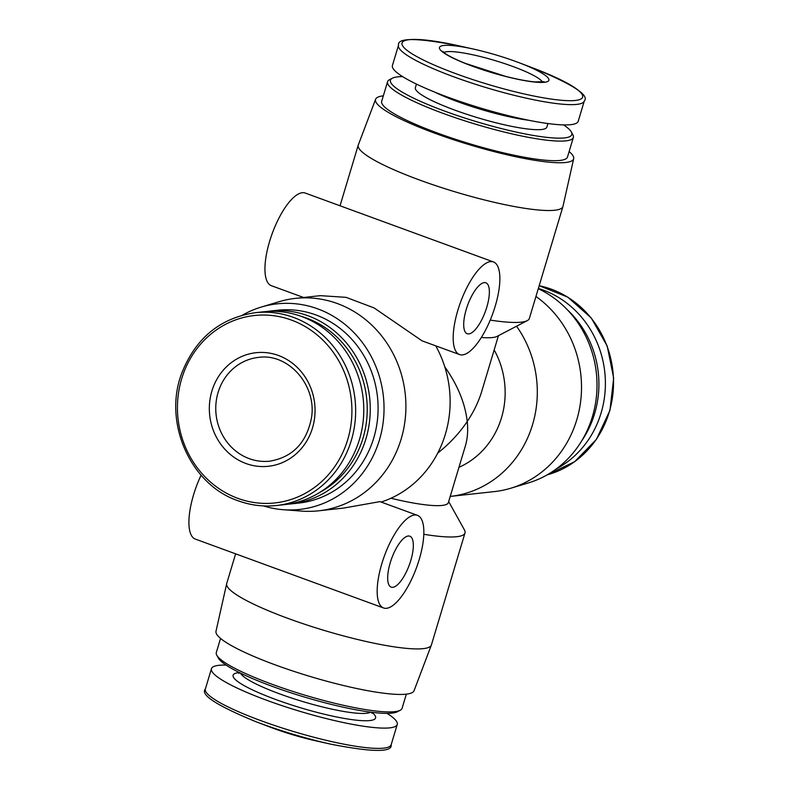 <?xml version="1.0" encoding="UTF-8"?>
<svg xmlns="http://www.w3.org/2000/svg" width="790" height="790" viewBox="0 0 790 790"><rect width="100%" height="100%" fill="white"/><g stroke="black" fill="none" stroke-linecap="round" stroke-linejoin="round"><path stroke-width="1.19" d="M569.116 151.581A103.401 16.402 -163.3 0 1 573.678 158.691L562.984 206.318A106.848 16.946 -163.3 0 1 562.944 206.506A106.848 16.946 -163.3 0 1 455.721 192.029A106.848 16.946 -163.3 0 1 358.245 145.093A106.848 16.946 -163.3 0 1 358.314 144.906L375.606 99.273A103.401 16.402 -163.3 0 1 383.328 95.837M562.944 206.506L529.359 318.429A106.848 16.946 -163.3 0 1 527.246 320.641A106.848 16.946 -163.3 0 1 490.244 320.088M527.246 320.641L497.117 336.362A82.19 13.035 -163.3 0 1 481.347 337.488M263.396 505.916A103.401 95.6 -96.2 0 0 283.304 509.708L301.82 511.1A106.848 98.79 -96.2 0 0 318.647 510.814A106.848 98.79 -96.2 0 0 405.231 393.854A106.848 98.79 -96.2 0 0 295.411 298.383A106.848 98.79 -96.2 0 0 278.919 301.74L261.144 307.103A103.401 95.6 -96.2 0 0 242.52 315.121M417.456 515.347A49.316 17.084 110.1 0 0 381.827 563.705A49.316 17.084 110.1 0 0 383.555 607.974A49.316 17.084 110.1 0 0 416.557 567.536A49.316 17.084 110.1 0 0 417.456 515.347L379.941 501.62L343.571 508.079M381.145 502.055A106.848 98.79 -96.2 0 0 435.734 345.842M295.411 298.383L320.335 295.657L346.069 297.346L374.164 307.962L422.058 340.846L459.582 354.572A49.316 17.084 110.1 0 0 492.575 314.134A49.316 17.084 110.1 0 0 493.483 261.954A49.316 17.084 110.1 0 0 457.844 310.302A49.316 17.084 110.1 0 0 459.582 354.572M448.681 501.551L464.451 529.962A106.848 16.946 -163.3 0 1 464.994 532.964L431.419 644.897A106.848 16.946 -163.3 0 1 431.35 645.084A106.848 16.946 -163.3 0 1 324.196 630.43A106.848 16.946 -163.3 0 1 226.681 583.672A106.848 16.946 -163.3 0 1 226.72 583.494L235.618 553.83M464.994 532.964A106.848 16.946 -163.3 0 1 423.805 534.287M498.441 335.671L481.742 391.336C478.631 401.636 473.793 411.689 467.236 421.495C465.103 403.196 457.617 384.967 444.77 366.817M390.951 498.253A82.19 13.035 -163.3 0 0 448.374 502.559L465.379 445.896C467.542 438.598 468.164 430.461 467.236 421.495C459.237 433.354 449.401 443.871 437.759 453.055M458.951 467.315A82.19 75.988 -96.2 0 0 494.165 349.931M516.551 326.221A106.848 98.79 -96.2 0 1 529.665 433.048A106.848 98.79 -96.2 0 1 450.211 496.426L494.254 491.607A106.848 98.79 -96.2 0 0 510.745 488.25A106.848 98.79 -96.2 0 0 580.551 402.14A106.848 98.79 -96.2 0 0 535.946 296.467M515.811 61.502A57.127 9.065 -163.3 0 1 519.089 62.716A57.127 9.065 -163.3 0 1 535.62 82.14A57.127 9.065 -163.3 0 1 449.52 56.307A57.127 9.065 -163.3 0 1 474.01 49.197A57.127 9.065 -163.3 0 1 515.811 61.502M398.506 45.247A96.992 15.385 -163.3 0 0 486.976 87.858A96.992 15.385 -163.3 0 0 584.294 100.992L578.211 121.275A96.992 15.385 -163.3 0 1 480.893 108.141A96.992 15.385 -163.3 0 1 392.413 65.531L398.506 45.247C397.153 37.505 417.327 37.703 459.029 45.85A94.277 14.951 -163.3 0 0 418.621 57.581A94.277 14.951 -163.3 0 0 560.712 100.212A94.277 14.951 -163.3 0 0 533.438 68.167L519.089 62.716M547.924 123.536L546.858 127.111A68.631 10.892 -163.3 0 1 477.99 117.819A68.631 10.892 -163.3 0 1 415.382 87.67L416.449 84.096M563.576 124.909A94.662 15.02 -163.3 0 1 571.308 131.93A94.662 15.02 -163.3 0 1 476.805 121.778A94.662 15.02 -163.3 0 1 392.314 78.23A94.662 15.02 -163.3 0 1 402.633 76.62M571.308 131.93L572.859 134.734A96.992 15.385 -163.3 0 1 573.352 137.46A96.992 15.385 -163.3 0 1 476.034 124.326A96.992 15.385 -163.3 0 1 387.564 81.726A96.992 15.385 -163.3 0 1 389.48 79.711L392.314 78.23M573.352 137.46L567.487 157.032A96.992 15.385 -163.3 0 1 470.169 143.899A96.992 15.385 -163.3 0 1 381.688 101.288L387.564 81.726M573.678 158.691A103.401 16.402 -163.3 0 1 469.872 144.866A103.401 16.402 -163.3 0 1 375.606 99.273M245.986 463.523A57.127 52.812 -96.2 0 0 313.877 398.446A57.127 52.812 -96.2 0 0 226.72 366.54A57.127 52.812 -96.2 0 0 245.986 463.523M238.383 500.821A96.992 89.675 -96.2 0 0 276.451 505.511L284.568 504.622A96.992 89.675 -96.2 0 0 363.163 398.456A96.992 89.675 -96.2 0 0 263.475 311.793L255.358 312.682C220.213 317.945 195.693 338.071 181.809 373.058C162.77 422.285 190.36 484.853 238.185 500.801C250.667 505.333 263.425 506.904 276.451 505.511A96.992 89.675 -96.2 0 0 355.036 399.345A96.992 89.675 -96.2 0 0 255.358 312.682M320.029 492.249A94.662 87.522 -96.2 0 0 366.629 398.081A94.662 87.522 -96.2 0 0 300.773 316.207M287.807 504.208A96.992 89.675 -96.2 0 0 291.056 503.911A96.992 89.675 -96.2 0 0 369.651 397.745A96.992 89.675 -96.2 0 0 269.963 311.082A96.992 89.675 -96.2 0 0 266.724 311.507M291.056 503.911L298.897 503.052A96.992 89.675 -96.2 0 0 377.482 396.896A96.992 89.675 -96.2 0 0 277.803 310.233L269.963 311.082M283.304 509.708A103.401 95.6 -96.2 0 0 383.377 396.244A103.401 95.6 -96.2 0 0 261.144 307.103M315.654 740.793A57.127 9.065 -163.3 0 1 270.575 727.274L256.227 721.823A94.277 14.951 -163.3 0 0 330.635 744.14L315.654 740.793M387.031 713.37A96.992 15.385 -163.3 0 1 397.251 724.46A96.992 15.385 -163.3 0 1 299.933 711.326A96.992 15.385 -163.3 0 1 211.453 668.715A96.992 15.385 -163.3 0 1 226.088 665.081M406.337 694.153L402.1 708.265A96.992 15.385 -163.3 0 1 400.184 710.279L397.35 711.76A94.662 15.02 -163.3 0 1 304.229 696.977A94.662 15.02 -163.3 0 1 218.356 658.06L216.806 655.256A96.992 15.385 -163.3 0 1 216.312 652.53L220.548 638.409M400.184 710.279A96.992 15.385 -163.3 0 1 304.782 695.131A96.992 15.385 -163.3 0 1 216.806 655.256M431.35 645.084L414.059 690.717A103.401 16.402 -163.3 0 1 310.361 676.546A103.401 16.402 -163.3 0 1 215.986 631.299L226.681 583.672M556.279 468.914A96.992 89.675 -96.2 0 0 604.883 373.068A96.992 89.675 -96.2 0 0 538.355 288.459M581.677 440.909A96.992 89.675 -96.2 0 0 567.338 309.769M510.745 488.25L528.52 482.888A103.401 95.6 -96.2 0 0 596.875 390.685A103.401 95.6 -96.2 0 0 538.267 288.735M201.094 475.195A49.316 17.084 110.1 0 0 193.57 494.807A49.316 17.084 110.1 0 0 195.308 539.076L383.555 607.974M390.23 562.786A27.127 9.401 110.1 0 0 391.188 587.138A27.127 9.401 110.1 0 0 409.329 564.889A27.127 9.401 110.1 0 0 409.832 536.193A27.127 9.401 110.1 0 0 390.23 562.786M493.483 261.954L305.226 193.046A49.316 17.084 110.1 0 0 269.597 241.404A49.316 17.084 110.1 0 0 271.325 285.674L303.597 297.484M466.258 309.384A27.127 9.401 110.1 0 0 467.206 333.736A27.127 9.401 110.1 0 0 485.356 311.497A27.127 9.401 110.1 0 0 485.85 282.79A27.127 9.401 110.1 0 0 466.258 309.384M528.806 120.278A68.631 10.892 -163.3 0 1 434.214 91.897M237.928 498.381A94.277 87.157 -96.2 0 0 349.97 390.981A94.277 87.157 -96.2 0 0 206.131 338.337A94.277 87.157 -96.2 0 0 237.928 498.381M397.251 724.46L391.159 744.743A96.992 15.385 -163.3 0 1 293.841 731.609A96.992 15.385 -163.3 0 1 205.37 688.999C199.979 694.726 216.934 705.668 256.227 721.823M371.823 712.294A74.388 11.801 -163.3 0 1 300.96 707.889A74.388 11.801 -163.3 0 1 239.37 672.557M370.629 712.136A68.631 10.892 -163.3 0 1 302.856 701.579A68.631 10.892 -163.3 0 1 240.456 673.08M547.164 474.859A96.992 89.675 -96.2 0 0 613.435 378.124A96.992 89.675 -96.2 0 0 539.175 285.723M249.255 458.654A52.189 48.259 -96.2 0 0 269.736 461.182C292.616 457.272 306.53 442.844 311.477 417.89C317.047 385.086 287.995 352.834 258.389 357.416A52.189 48.259 -96.2 0 0 215.986 403.374A52.189 48.259 -96.2 0 0 249.255 458.654M443.822 52.446A52.189 8.275 -163.3 0 1 512.552 66.37A52.189 8.275 -163.3 0 1 542.493 82.051M358.245 145.093L340.036 205.795M343.581 508.089L318.647 510.814M474.01 49.197L459.029 45.85M584.294 100.992C589.686 95.264 572.73 84.323 533.438 68.167M391.159 744.743C392.512 752.485 372.337 752.287 330.635 744.14M211.453 668.715L205.37 688.999M238.857 673.337L239.607 672.665M371.567 712.254L371.823 713.232M547.144 474.879L574.676 461.696L596.43 439.359L609.939 410.395L613.672 378.084L607.224 346.099L591.315 318.054L567.743 297.129L539.175 285.704M544.103 81.745L534.81 81.903C527.137 81.192 517.42 79.356 505.669 76.393L465.152 63.319C455.573 59.428 448.839 56.08 444.938 53.295L442.647 51.301"/></g></svg>

